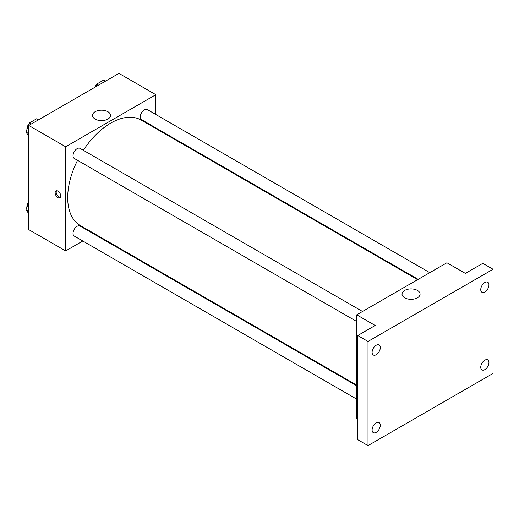 <?xml version="1.0" encoding="UTF-8"?>
<svg xmlns="http://www.w3.org/2000/svg" width="519" height="519" viewBox="0 0 519 519"><rect width="100%" height="100%" fill="white"/><g stroke="black" fill="none" stroke-linecap="round" stroke-linejoin="round"><path stroke-width="0.78" d="M82.806 241.011L65.647 250.924L28.746 229.619L28.746 125.468L118.942 73.393L155.843 94.698L155.843 114.511M94.964 233.991L94.4 234.316M77.545 160.332A60.879 35.149 120 0 0 67.697 197.661A60.879 35.149 120 0 0 80.302 225.531L356.728 385.124M417.613 279.683L141.181 120.084A60.879 35.149 120 0 0 83.338 150.289M155.843 127.901L155.843 128.55M65.647 250.924L65.647 146.773L155.843 94.698M429.764 272.663L147.26 109.561A5.8 3.348 120 0 0 142.79 111.111A5.8 3.348 120 0 0 140.26 116.944A5.8 3.348 120 0 0 141.46 119.604L418.171 279.358M356.728 385.773L80.023 226.018A5.8 3.348 120 0 0 75.553 227.569A5.8 3.348 120 0 0 73.023 233.407A5.8 3.348 120 0 0 74.223 236.061L356.728 399.163M356.728 321.521L74.223 158.418A5.8 3.348 -60 0 1 74.223 151.723A5.8 3.348 -60 0 1 80.023 148.376L362.528 311.478M65.647 146.773L28.746 125.468M95.133 119.091A9.024 5.209 180 0 1 92.492 115.406A9.024 5.209 180 0 1 101.516 110.197A9.024 5.209 180 0 1 110.547 115.406A9.024 5.209 180 0 1 104.974 120.22A9.024 5.209 180 0 1 95.133 119.091M60.775 196.033A3.983 2.303 60 0 1 59.951 197.862A3.983 2.303 60 0 1 55.968 195.559A3.983 2.303 60 0 1 55.968 190.953A3.983 2.303 60 0 1 59.036 192.024A3.983 2.303 60 0 1 60.775 196.033M60.399 197.441A3.983 2.303 60 0 1 56.999 194.962A3.983 2.303 60 0 1 56.552 190.778M99.33 120.466A9.024 5.209 180 0 1 103.703 120.466M357.753 419.573L356.728 418.976L356.728 314.825L446.924 262.757L465.374 273.403L482.8 263.347L493.05 269.264L493.05 373.414L368.003 445.607L357.753 439.69L357.753 335.54L375.179 325.478L356.728 314.825M368.003 445.607L368.003 341.457L357.753 335.54M368.003 341.457L493.05 269.264M404.671 297.802A9.024 5.209 180 0 1 402.03 294.117A9.024 5.209 180 0 1 411.054 288.908A9.024 5.209 180 0 1 420.079 294.117A9.024 5.209 180 0 1 414.506 298.931A9.024 5.209 180 0 1 404.671 297.802M408.868 299.171A9.024 5.209 180 0 1 413.241 299.171M484.85 291.989A5.8 3.348 -60 0 1 481.95 292.275A5.8 3.348 -60 0 1 481.061 287.63A5.8 3.348 -60 0 1 484.85 282.518A5.8 3.348 -60 0 1 487.75 282.232A5.8 3.348 -60 0 1 488.639 286.877A5.8 3.348 -60 0 1 484.85 291.989M376.204 354.711A5.8 3.348 -60 0 1 373.304 355.002A5.8 3.348 -60 0 1 372.415 350.351A5.8 3.348 -60 0 1 376.204 345.245A5.8 3.348 -60 0 1 379.104 344.96A5.8 3.348 -60 0 1 379.992 349.605A5.8 3.348 -60 0 1 376.204 354.711M376.204 432.353A5.8 3.348 -60 0 1 373.304 432.638A5.8 3.348 -60 0 1 372.415 427.993A5.8 3.348 -60 0 1 376.204 422.881A5.8 3.348 -60 0 1 379.104 422.596A5.8 3.348 -60 0 1 379.992 427.241A5.8 3.348 -60 0 1 376.204 432.353M484.85 369.625A5.8 3.348 -60 0 1 481.95 369.911A5.8 3.348 -60 0 1 481.061 365.266A5.8 3.348 -60 0 1 484.85 360.16A5.8 3.348 -60 0 1 487.75 359.868A5.8 3.348 -60 0 1 488.639 364.513A5.8 3.348 -60 0 1 484.85 369.625M28.746 136.03L25.95 132.053L29.499 122.899L36.602 118.799L38.445 119.87M28.746 133.668L25.95 132.053M31.348 123.97L29.499 122.899M29.285 123.464A5.8 3.348 120 0 0 26.904 129.134A5.8 3.348 120 0 0 26.917 129.555M95.671 86.829L96.735 84.084L103.839 79.984L105.681 81.048M98.584 85.148L96.735 84.084M96.521 84.642A5.8 3.348 120 0 0 94.815 87.322M28.746 213.672L25.95 209.689L28.746 202.488M28.746 211.304L25.95 209.689M28.746 201.755A5.8 3.348 120 0 0 26.904 206.776A5.8 3.348 120 0 0 26.917 207.198"/></g></svg>
